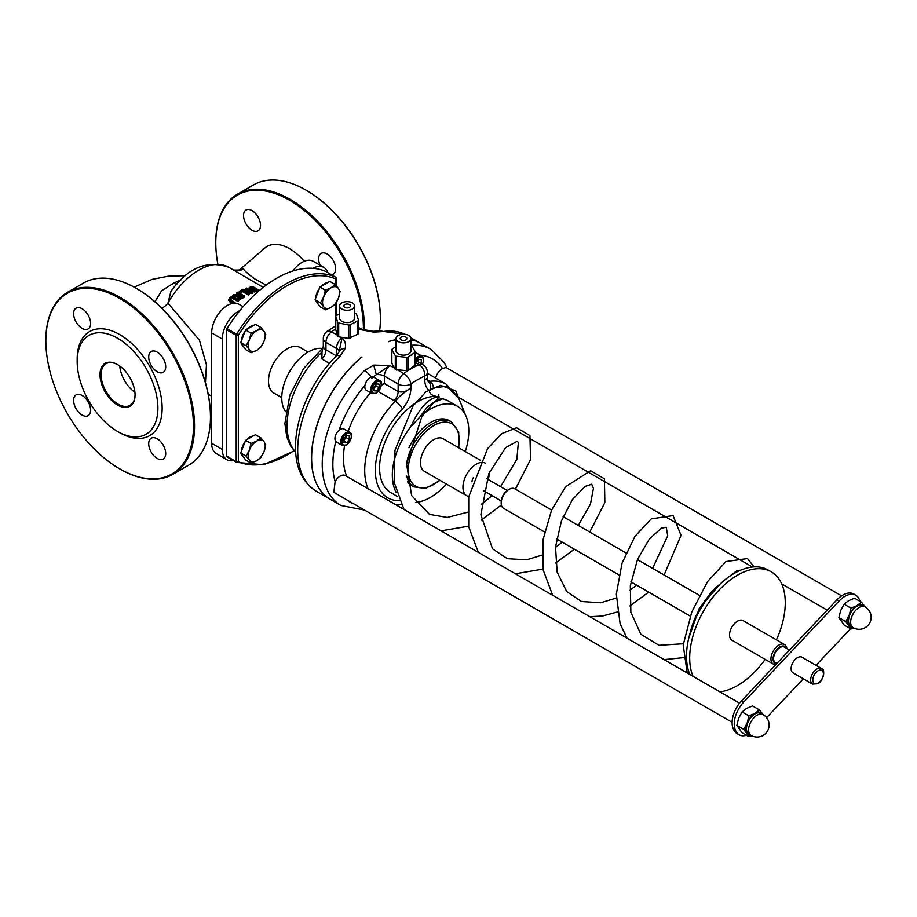 <?xml version="1.0" encoding="UTF-8"?>
<svg xmlns="http://www.w3.org/2000/svg" width="917" height="917" viewBox="0 0 917 917"><rect width="100%" height="100%" fill="white"/><g stroke="black" fill="none" stroke-linecap="round" stroke-linejoin="round"><path stroke-width="1.38" d="M446.934 400.19L442.739 398.757L437.489 399.48L427.242 407.102L419.997 416.834A54.069 31.212 -60 0 1 457.594 406.346A54.069 31.212 -60 0 1 468.793 431.093A54.069 31.212 -60 0 1 465.297 451.542M509.153 489.346L508.087 489.953A9.766 5.64 120 0 0 501.186 501.92L501.186 503.146A11.268 6.499 -60 0 1 509.153 489.346A11.268 6.499 -60 0 1 514.781 488.784L551.61 510.047M544.503 531.963L503.513 508.293A11.268 6.499 -60 0 1 501.186 503.146M786.786 648.434A11.268 6.499 120 0 0 784.539 644.525A11.268 6.499 120 0 0 775.862 647.551A11.268 6.499 120 0 0 770.945 658.887A11.268 6.499 120 0 0 773.272 664.046A11.268 6.499 120 0 0 775.828 664.55M776.539 663.793A9.766 5.64 -60 0 1 773.065 658.887A9.766 5.64 -60 0 1 778.625 647.849A9.766 5.64 -60 0 1 786.35 648.181M773.272 664.046L731.858 640.123A11.268 6.499 -60 0 1 731.858 627.125A11.268 6.499 -60 0 1 743.114 620.614L784.539 644.525M776.825 663.495L775.461 662.704A9.01 5.204 -60 0 1 773.593 658.578A9.01 5.204 -60 0 1 777.524 649.511A9.01 5.204 -60 0 1 784.471 647.093L789.548 650.027M821.54 668.493L801.997 657.214A9.01 5.204 120 0 0 795.05 659.621A9.01 5.204 120 0 0 791.119 668.699A9.01 5.204 120 0 0 792.987 672.826L812.531 684.105L817.781 683.727C819.867 682.867 821.758 680.254 823.477 675.898C824.074 671.095 823.432 668.619 821.54 668.493A9.01 5.204 120 0 0 814.594 670.912A9.01 5.204 120 0 0 810.662 679.978A9.01 5.204 120 0 0 812.531 684.105M719.547 585.138C720.372 583.04 710.904 591.614 708.52 596.107L707.007 598.984M236.575 462.374A1.502 1.226 -65.7 0 0 236.666 462.42L236.666 462.42A1.502 1.226 -65.7 0 0 238.34 461.664A1.502 0.871 180 0 1 236.219 461.664A1.502 0.871 120 0 0 236.529 462.351A1.502 0.871 120 0 0 236.575 462.374M335.611 277.175A1.502 0.871 120 0 0 335.496 277.083A1.502 0.871 120 0 0 335.45 277.06A1.502 1.226 114.3 0 1 335.805 278.997A1.502 0.871 -0 0 0 336.252 278.39A1.502 0.871 -0 0 0 336 277.908M293.967 450.591A103.632 59.834 -60 0 1 238.34 461.664L238.34 335.267L236.575 334.143A1.502 0.871 120 0 0 236.219 335.267A1.502 0.871 -0 0 0 238.34 335.267A103.632 59.834 -60 0 1 335.805 278.997L335.805 285.221M325.982 271.592A1.502 0.871 120 0 0 325.936 271.57A1.502 0.871 120 0 0 325.89 271.547L335.45 277.06A105.134 60.705 120 0 0 236.575 334.143L227.015 328.63A1.502 0.871 120 0 0 226.659 329.753L236.219 335.267L236.219 461.664L226.659 456.139A1.502 0.871 120 0 0 226.969 456.826A1.502 0.871 120 0 0 227.015 456.849L236.483 462.317M227.015 328.63A105.134 60.705 -60 0 1 325.89 271.547M226.659 456.139L226.659 329.753M281.771 397.611L273.931 393.095A26.284 15.176 -60 0 1 273.931 362.742A26.284 15.176 -60 0 1 300.214 347.566L308.055 352.094M406.781 476.083A37.551 21.676 120 0 0 413.911 486.916L411.779 485.689A37.551 21.676 -60 0 1 407.503 481.689M408.971 447.783A37.551 21.676 -60 0 1 449.33 420.651L451.451 421.877A37.551 21.676 120 0 0 432.686 423.734A37.551 21.676 120 0 0 406.667 463.257M468.782 496.521A18.776 10.844 -60 0 1 466.833 495.799L424.353 471.269A18.776 10.844 -60 0 1 424.353 449.594A18.776 10.844 -60 0 1 443.129 438.75L480.497 460.323M408.134 357.068L414.954 352.495L415.229 365.069L408.134 370.342L408.134 357.068A1.502 0.871 180 0 1 406.712 357.355L406.712 370.686L395.307 369.517L391.857 363.396L391.857 349.973A1.502 0.871 180 0 1 391.777 349.686A1.502 0.871 180 0 1 392.144 349.125L396.041 346.5M408.134 370.342L406.712 370.686M396.442 370.067L396.442 356.232L406.712 357.355M411.045 345.468A1.502 0.871 180 0 1 411.779 345.95L415.229 351.647A1.502 0.871 180 0 1 415.309 351.933A1.502 0.871 180 0 1 414.954 352.495M391.857 349.973L395.307 355.67L395.307 369.517M396.442 356.232A1.502 0.871 180 0 1 395.307 355.67M411.045 338.545L411.045 350.81A7.508 4.333 180 0 1 403.549 355.143A7.508 4.333 180 0 1 396.041 350.81L396.041 338.545A7.508 4.333 -0 0 0 403.549 342.878A7.508 4.333 -0 0 0 411.045 338.545A7.508 4.333 -0 0 0 408.856 335.484A7.508 4.333 -0 0 0 400.672 334.545A7.508 4.333 -0 0 0 396.041 338.545M354.627 313.293L355.532 313.476A1.502 0.871 180 0 1 356.507 314.13L358.455 320.056A1.502 0.871 180 0 1 358.478 320.216A1.502 0.871 180 0 1 357.962 320.881L350.042 324.813A1.502 0.871 180 0 1 348.563 324.973L338.705 322.99A1.502 0.871 180 0 1 337.72 322.325L335.771 316.399A1.502 0.871 180 0 1 335.748 316.239A1.502 0.871 180 0 1 336.275 315.586L339.611 313.923M357.962 320.881L357.962 334.155L348.563 338.396L338.705 336.837L337.72 336.161L335.771 329.73L335.771 316.399M339.611 305.969L339.611 318.233A7.508 4.333 -0 0 0 347.119 322.566A7.508 4.333 -0 0 0 354.627 318.233L354.627 305.969A7.508 4.333 180 0 1 347.119 310.301A7.508 4.333 180 0 1 339.611 305.969A7.508 4.333 180 0 1 344.242 301.968A7.508 4.333 180 0 1 352.426 302.908A7.508 4.333 180 0 1 354.627 305.969M321.89 359.017A9.01 5.204 120 0 0 325.948 349.813A9.01 5.204 -0 0 1 323.311 346.133L321.97 352.231L321.89 359.017L329.386 363.35M427.746 380.693A9.01 5.204 120 0 0 428.778 380.693L429.798 381.312A67.583 39.018 120 0 1 446.292 384.212L458.191 397.359L446.441 386.344L433.477 387.765A7.508 5.617 -97.4 0 0 429.798 381.312L427.895 381.14M427.677 381.002L427.46 379.478L424.72 379.787C424.892 384.957 426.485 388.59 429.5 390.688A7.508 6.121 -64.6 0 0 428.021 381.197M433.477 387.765L429.5 390.688C429.282 394.023 432.583 396.098 439.415 396.912A54.069 31.212 -60 0 0 388.395 434.589A54.069 31.212 -60 0 0 390.78 492.635L397.623 496.59M399.227 500.648A60.075 34.686 -60 0 1 375.362 468.3A60.075 34.686 -60 0 1 402.437 408.959A7.508 2.476 -135.7 0 0 395.204 401.291A67.583 39.018 120 0 0 368.061 488.704M402.437 408.959C407.962 402.38 410.782 395.307 410.908 387.765C398.425 396.774 398.918 397.05 395.204 401.291L394.104 400.718A9.01 5.204 120 0 0 398.161 391.513L384.361 383.547L384.361 376.085A9.01 5.204 -0 0 0 376.314 374.652L389.966 365.539L373.735 365.104L376.314 374.652L371.614 378.308M427.46 379.478L427.356 378.366L424.72 379.787L424.72 376.085A9.01 5.204 -0 0 0 427.356 372.405A9.01 9.01 0 0 0 422.852 364.599A9.01 5.204 120 0 0 419.115 364.657A9.01 5.789 66.4 0 1 424.72 376.085A81.109 46.824 -60 0 0 410.908 384.051A9.01 4.539 -125.7 0 0 403.767 373.517A9.01 5.204 120 0 0 398.161 384.051A9.01 5.204 -0 0 0 410.908 384.051L410.908 387.765C406.701 391.525 402.448 392.774 398.161 391.513L398.161 384.051L384.361 376.085A9.01 5.204 -60 0 1 389.966 365.539L394.608 368.221M346.821 476.439A67.583 39.018 -60 0 1 344.563 445.719M348.185 431.448A67.583 39.018 -60 0 1 370.56 392.694M357.401 329.031L373.632 332.137A7.508 1.926 -87.2 0 0 372.806 331.289A7.508 1.926 -87.2 0 0 372.703 331.301M358.478 327.438L361.711 329.226L358.478 328.882M379.718 331.003A7.508 5.536 80.6 0 1 379.844 330.98A7.508 5.536 80.6 0 1 382.848 331.587A90.118 52.028 -60 0 1 404.706 334.269M330.223 499.295A90.118 52.028 -60 0 1 330.166 499.261L316.365 491.294A90.118 52.028 -60 0 1 339.989 356.335A7.508 2.625 -134.7 0 0 336.493 355.739L339.049 352.025A7.508 5.112 14.4 0 1 345.136 348.586C346.145 344.368 345.113 340.803 342.064 337.892L339.095 351.83M373.632 332.137L382.848 331.587M339.989 356.335L345.136 348.586M371.087 377.185A7.508 2.625 -134.7 0 0 364.519 370.502A90.118 52.028 120 0 0 340.895 505.462L364.553 510.081M841.6 595.855L446.052 367.488L442.498 368.508A9.789 5.651 -60 0 0 435.667 378.079M739.549 703.179L345.308 475.568A10.133 5.857 -60 0 0 335.118 481.505L333.857 492.36L732.11 722.298M373.735 365.104L364.519 370.502M336.379 355.842L325.948 349.813L325.948 342.362A9.01 5.204 -60 0 1 331.553 331.816A9.01 4.539 -125.7 0 0 327.071 331.358L327.071 331.358A9.01 9.01 0 0 0 323.311 338.682A9.01 5.204 -0 0 0 325.948 342.362L336.459 348.426L336.459 355.762C320.721 371.637 309.109 390.413 301.636 412.077C297.257 425.179 295.228 437.661 295.538 449.513C296.122 468.919 303.068 482.846 316.365 491.294M438.418 394.253A90.118 52.028 -60 0 1 438.154 396.499M438.097 396.878A90.118 52.028 -60 0 1 437.741 399.388M330.166 499.261A90.118 52.028 -60 0 1 314.118 435.621A90.118 52.028 -60 0 1 361.951 356.919L362.055 356.977A90.118 52.028 -60 0 0 314.233 435.678A90.118 52.028 -60 0 0 330.269 499.329L340.895 505.462M396.041 339.657A90.118 52.028 -60 0 0 388.499 341.594L388.602 341.651A90.118 52.028 -60 0 1 396.041 339.737M411.045 339.726A90.118 52.028 -60 0 1 420.387 343.245L431.013 349.377A90.118 52.028 120 0 0 411.045 345.296M411.045 339.691A90.118 52.028 -60 0 1 420.284 343.176A90.118 52.028 -60 0 1 420.341 343.21M381.38 385.255L384.361 383.547M419.997 416.834L410.656 426.967C419.86 407.079 429.443 397.061 439.415 396.912M746.427 735.296A21.779 12.574 -60 0 1 739.159 734.781A21.779 12.574 -60 0 1 735.835 730.975L733.703 729.749A21.779 12.574 120 0 0 737.027 733.554L739.159 734.781M836.889 599.89L839.009 601.116A21.779 12.574 -60 0 1 855.825 595.248L853.704 594.021A21.779 12.574 120 0 0 836.889 599.89L741.578 700.817A21.779 12.574 120 0 0 733.302 728.855L735.835 730.975M733.302 728.855L733.703 729.749M766.601 717.667L803.315 678.786M816.027 665.318L850.54 628.764M855.825 595.248A21.779 12.574 -60 0 1 859.149 599.053L859.561 599.947A21.779 12.574 -60 0 1 860.112 601.403M839.009 601.116L743.71 702.044L741.578 700.817M735.423 730.081A21.779 12.574 -60 0 1 743.71 702.044M344.735 307.344A3.37 1.949 -0 0 0 348.403 307.768A3.37 1.949 -0 0 0 350.489 305.969A3.37 1.949 -0 0 0 347.119 304.02A3.37 1.949 -0 0 0 343.749 305.969A3.37 1.949 -0 0 0 344.735 307.344M401.165 339.92A3.37 1.949 180 0 1 400.179 338.545A3.37 1.949 180 0 1 403.549 336.596A3.37 1.949 180 0 1 406.919 338.545A3.37 1.949 180 0 1 404.833 340.345A3.37 1.949 180 0 1 401.165 339.92M285.714 411.722A37.551 21.676 -60 0 1 289.543 371.752A37.551 21.676 -60 0 1 322.245 348.449M689.859 674.488A67.583 39.018 -60 0 1 708.073 597.552A67.583 39.018 -60 0 1 768.091 569.996L771.277 571.841A67.583 39.018 -60 0 1 785.273 602.778A67.583 39.018 -60 0 1 776.435 639.86M765.179 659.369A67.583 39.018 -60 0 1 719.902 691.842M693.046 676.333A67.583 39.018 -60 0 1 711.26 599.386A67.583 39.018 -60 0 1 771.277 571.841M471.98 481.872A6.006 3.473 -60 0 1 473.218 477.803M489.495 471.865A18.776 10.844 -60 0 1 488.119 479.465M466.833 495.799A18.776 10.844 -60 0 1 466.833 474.112A18.776 10.844 -60 0 1 485.609 463.28M446.522 484.061A54.069 31.212 -60 0 1 415.481 502.447M396.339 492.624A54.069 31.212 -60 0 1 410.656 426.967M243.143 306.691L238.867 304.215A22.524 13.01 120 0 0 221.501 310.255A22.524 13.01 120 0 0 211.667 332.928L211.667 443.301A22.524 13.01 120 0 0 216.332 453.606L226.958 459.738A22.524 13.01 120 0 0 233.411 460.54M239.841 310.622A22.524 13.01 120 0 0 222.292 339.061L222.292 449.433A22.524 13.01 120 0 0 226.958 459.738M234.213 303.172A61.577 35.557 -60 0 1 234.981 302.518L229.915 299.194L230.591 297.899L232.322 297.268L237.95 300.134A61.577 35.557 -60 0 1 238.81 299.492L232.173 296.478L229.858 297.475L228.723 300.547L228.723 299.332M228.723 299.24L234.018 303.183M237.95 300.134L237.95 301.384L232.322 298.506L230.591 299.148L229.915 300.455M234.981 302.518L234.981 303.16M232.265 303.447L228.723 300.501M238.81 299.492L238.81 300.73A60.075 34.686 120 0 0 237.95 301.384M241.79 289.99L248.266 293.727A61.577 35.557 -60 0 1 249.08 293.348L243.945 290.391L251.682 292.236A61.577 35.557 -60 0 1 252.909 291.778L246.432 288.041A61.577 35.557 120 0 0 245.63 288.339L251.212 291.56L242.764 289.531A61.577 35.557 120 0 0 241.79 289.99L241.79 291.216L248.266 294.965L248.266 293.727M245.63 288.339L245.63 289.577L247.441 290.632M252.909 291.778L252.909 293.027A60.075 34.686 120 0 0 251.682 293.486L247.533 292.466M251.682 292.236L251.682 293.486M249.08 293.348L249.08 294.586A60.075 34.686 120 0 0 248.266 294.965M249.206 287.606L250.593 289.589L254.639 290.758L257.471 290.448A61.577 35.557 -60 0 1 258.949 290.15L252.473 286.413A61.577 35.557 120 0 0 250.983 286.712L249.206 287.606L249.286 289.692M258.101 291.606A60.075 34.686 120 0 0 257.471 291.732L252.851 291.744M258.949 290.15L258.949 290.872M250.284 288.064L251.705 287.147A61.577 35.557 -60 0 1 252.358 287.01L257.345 289.887A61.577 35.557 120 0 0 256.691 290.036L254.582 290.231L250.341 288.293M252.358 287.01L252.358 288.305A60.075 34.686 120 0 0 251.705 288.431L250.341 289.119M255.66 290.208L252.358 288.305M237.893 295.469L238.443 297.475L240.598 297.796L242.592 296.902A61.577 35.557 -60 0 1 244.266 295.882L237.778 292.145A61.577 35.557 120 0 0 236.918 292.661L239.497 294.151A61.577 35.557 120 0 0 238.512 294.77L233.881 294.644A61.577 35.557 120 0 0 232.769 295.434L237.893 295.469L237.595 297.521M241.801 296.5L239.28 296.821L238.626 295.985L239.463 295.033A61.577 35.557 -60 0 1 240.22 294.563L242.65 295.973A61.577 35.557 120 0 0 241.801 296.5M239.28 296.821L238.626 296.042M240.22 294.563L240.22 295.79A60.075 34.686 120 0 0 239.463 296.26L238.626 297.223M241.63 296.604L240.22 295.79M244.266 295.882L244.266 297.108A60.075 34.686 120 0 0 242.592 298.14L240.598 299.022L238.443 298.713L237.893 296.695M232.769 295.434L232.769 296.478M237.595 296.695L233.709 296.672M236.918 292.661L236.918 293.887L238.443 294.77M239.268 291.297L240.506 292.007L240.506 293.234L239.268 292.523L239.268 291.297A61.577 35.557 120 0 1 240.311 290.735L241.549 291.446L241.549 292.683A60.075 34.686 120 0 0 240.506 293.234M240.506 292.007A61.577 35.557 -60 0 1 241.549 291.446M205.454 382.653L206.44 364.794L199.47 340.23L167.949 303.126A12.013 6.751 -45.8 0 1 161.873 308.238M228.7 267.26C206.784 259.82 187.538 267.867 170.94 291.4L167.949 303.126A60.075 34.686 -60 0 1 228.7 267.26L263.225 287.365M180.832 279.983L173.955 282.986L161.667 290.7L154.939 301.762M266.182 285.107L254.674 278.871C248.324 274.149 244.552 270.847 243.326 268.968L239.303 270.125M238.752 270.572L264.726 248.129A45.059 26.02 60 0 1 289.589 248.702A45.059 26.02 60 0 1 304.238 261.276M243.326 268.968A12.013 11.566 -71 0 1 233.697 270.137M327.747 272.613A22.524 13.01 120 0 0 323.827 267.432A22.524 13.01 120 0 0 312.926 268.337M323.827 267.432L313.213 261.299A22.524 13.01 120 0 0 292.81 271.019M134.925 392.304A24.037 13.87 60 0 1 119.749 366.021M135.063 394.94A24.782 14.305 60 0 1 117.536 405.05A24.782 14.305 60 0 1 100.01 374.709A24.782 14.305 60 0 1 117.536 364.588A24.782 14.305 60 0 1 135.063 394.94M117.8 364.748A24.037 13.87 -120 0 0 106.051 363.705A24.037 13.87 -120 0 0 106.051 391.456A24.037 13.87 -120 0 0 130.088 405.325A24.037 13.87 -120 0 0 135.063 394.631M157.896 408.122A57.072 32.955 -120 0 0 117.536 338.224A57.072 32.955 -120 0 0 77.177 361.516A57.072 32.955 -120 0 0 117.536 431.426A57.072 32.955 -120 0 0 157.896 408.122M136.392 288.397A104.389 60.27 60 0 1 136.656 288.557A104.389 60.27 60 0 1 210.463 416.398A104.389 60.27 60 0 1 210.463 416.708M172.763 474.341L188.696 465.137A105.134 60.705 -120 0 0 210.463 417.017A105.134 60.705 -120 0 0 136.129 288.247A105.134 60.705 -120 0 0 83.55 283.044L67.629 292.236A105.134 60.705 60 0 1 120.196 297.44A105.134 60.705 60 0 1 188.879 390.092A105.134 60.705 60 0 1 172.763 474.341A105.134 60.705 60 0 1 120.196 469.137L120.196 469.137A105.134 60.705 60 0 1 119.921 468.977M45.85 340.677A105.134 60.705 60 0 1 45.85 340.367A105.134 60.705 60 0 1 67.629 292.236M120.196 469.137L119.657 468.828A104.389 60.27 -120 0 0 193.476 426.21A104.389 60.27 -120 0 0 119.657 298.369A104.389 60.27 -120 0 0 45.85 340.975A104.389 60.27 -120 0 0 119.657 468.828L120.196 469.137M77.177 361.516L77.177 359.074A60.075 34.686 60 0 1 119.657 334.545A60.075 34.686 60 0 1 162.149 408.122A60.075 34.686 60 0 1 119.657 432.652L117.536 431.426M157.208 458.443A12.013 6.935 60 0 1 149.356 447.851A12.013 6.935 60 0 1 151.202 438.223A12.013 6.935 60 0 1 163.215 445.158A12.013 6.935 60 0 1 163.215 459.039A12.013 6.935 60 0 1 157.208 458.443M82.117 415.08A12.013 6.935 60 0 1 74.266 404.5A12.013 6.935 60 0 1 76.1 394.872A12.013 6.935 60 0 1 88.124 401.806A12.013 6.935 60 0 1 88.124 415.676A12.013 6.935 60 0 1 82.117 415.08M82.117 328.366A12.013 6.935 60 0 1 74.266 317.786A12.013 6.935 60 0 1 76.1 308.158A12.013 6.935 60 0 1 88.124 315.093A12.013 6.935 60 0 1 88.124 328.962A12.013 6.935 60 0 1 82.117 328.366M157.208 371.729A12.013 6.935 60 0 1 149.356 361.138A12.013 6.935 60 0 1 151.202 351.509A12.013 6.935 60 0 1 163.215 358.444A12.013 6.935 60 0 1 163.215 372.325A12.013 6.935 60 0 1 157.208 371.729M217.787 263.798A104.389 60.27 60 0 1 215.782 242.879A104.389 60.27 60 0 1 290.299 200.674A104.389 60.27 60 0 1 363.384 329.742M364.439 330.028A105.134 60.705 -120 0 0 290.116 199.333A105.134 60.705 -120 0 0 237.549 194.129A105.134 60.705 -120 0 0 215.782 242.26A105.134 60.705 -120 0 0 215.782 242.569M237.549 194.129L253.482 184.936A105.134 60.705 60 0 1 306.049 190.14L306.049 190.14A105.134 60.705 60 0 1 380.395 318.91A105.134 60.705 60 0 1 379.592 331.026M252.037 230.259A12.013 6.935 60 0 1 244.186 219.679A12.013 6.935 60 0 1 246.031 210.05A12.013 6.935 60 0 1 258.044 216.985A12.013 6.935 60 0 1 258.044 230.855A12.013 6.935 60 0 1 252.037 230.259M320.113 265.288A12.013 6.935 60 0 1 321.133 253.401A12.013 6.935 60 0 1 333.146 260.336A12.013 6.935 60 0 1 333.146 274.217A12.013 6.935 60 0 1 331.461 274.756M380.395 318.6A104.389 60.27 -120 0 0 380.395 318.291A104.389 60.27 -120 0 0 306.587 190.449A104.389 60.27 -120 0 0 306.312 190.3M323.69 296.948L325.375 290.196L331.048 287.8A12.013 6.935 120 0 0 323.69 296.948A12.013 6.935 120 0 0 323.69 306.759L320.48 302.839L323.69 296.948M335.186 284.522L338.407 288.454A12.013 6.935 120 0 0 331.048 287.8L335.186 284.522L329.788 281.404L319.976 287.078L325.375 290.196M340.092 291.503L338.407 298.266A12.013 6.935 120 0 0 338.407 288.454L340.092 291.503M331.048 307.424L325.375 309.808L323.69 306.759A12.013 6.935 120 0 0 331.048 307.424A12.013 6.935 120 0 0 338.407 298.266L335.186 304.146L331.048 307.424M320.48 302.839L315.07 299.721L319.976 306.691L325.375 309.808M315.07 299.721L319.976 287.078M318.084 303.997A12.013 6.935 -60 0 1 316.101 301.177M315.769 297.922A12.013 6.935 -60 0 1 319.517 288.27M321.019 286.471A12.013 6.935 -60 0 1 327.472 282.745M249.344 339.875L251.04 333.112L256.703 330.716A12.013 6.935 120 0 0 249.344 339.875A12.013 6.935 120 0 0 249.344 349.686L246.134 345.755L249.344 339.875M260.852 327.449L264.062 331.381A12.013 6.935 120 0 0 256.703 330.716L260.852 327.449L255.442 324.331L245.641 329.994L251.04 333.112M265.758 334.43L264.062 341.181A12.013 6.935 120 0 0 264.062 331.381L265.758 334.43M256.703 350.34L251.04 352.736L249.344 349.686A12.013 6.935 120 0 0 256.703 350.34A12.013 6.935 120 0 0 264.062 341.181L260.852 347.073L256.703 350.34M246.134 345.755L240.735 342.637L245.641 349.618L251.04 352.736M240.735 342.637L245.641 329.994M243.739 346.913A12.013 6.935 -60 0 1 241.756 344.104M241.423 340.837A12.013 6.935 -60 0 1 245.171 331.186M246.673 329.398A12.013 6.935 -60 0 1 253.138 325.661M249.344 450.247L251.04 443.484L256.703 441.088A12.013 6.935 120 0 0 249.344 450.247A12.013 6.935 120 0 0 249.344 460.059L246.134 456.127L249.344 450.247M260.852 437.822L264.062 441.742A12.013 6.935 120 0 0 256.703 441.088L260.852 437.822L255.442 434.704L245.641 440.366L251.04 443.484M265.758 444.802L264.062 451.554A12.013 6.935 120 0 0 264.062 441.742L265.758 444.802M256.703 460.712L251.04 463.108L249.344 460.059A12.013 6.935 120 0 0 256.703 460.712A12.013 6.935 120 0 0 264.062 451.554L260.852 457.445L256.703 460.712M246.134 456.127L240.735 453.009L245.641 459.99L251.04 463.108M240.735 453.009L245.641 440.366M243.739 457.285A12.013 6.935 -60 0 1 241.756 454.477M241.423 451.21A12.013 6.935 -60 0 1 245.171 441.558M246.673 439.77A12.013 6.935 -60 0 1 253.138 436.033M381.174 384.017A7.508 4.333 120 0 0 379.615 380.578A7.508 4.333 120 0 0 375.867 380.945A7.508 4.333 120 0 0 370.961 387.559A7.508 4.333 120 0 0 372.107 393.576L366.376 390.275A7.508 4.333 -60 0 1 365.929 382.435A7.508 4.333 -60 0 1 372.829 376.933M373.849 390.745L373.849 387.203L376.497 383.902L379.157 384.143L379.157 387.685L376.497 390.986L373.849 390.745M373.311 389.152L375.97 385.839L379.157 387.685M373.849 389.45L376.497 390.986M375.97 385.839L375.729 383.936M415.309 352.552A7.508 4.333 -60 0 1 416.146 352.862L421.889 356.174A7.508 4.333 120 0 0 418.129 356.541A7.508 4.333 120 0 0 415.309 359.097M417.258 361.378L418.771 359.498L421.419 359.739L421.155 363.625M417.877 361.734L421.419 363.281M418.232 361.436L418.003 359.533M342.224 445.353L336.482 442.04A7.508 4.333 -60 0 1 336.482 433.363A7.508 4.333 -60 0 1 343.99 429.03L349.732 432.343A7.508 4.333 120 0 0 345.973 432.709A7.508 4.333 120 0 0 341.067 439.335A7.508 4.333 120 0 0 342.224 445.353L346.569 444.94C352.174 437.902 353.217 433.707 349.732 432.343A7.508 4.333 120 0 1 351.28 435.781M343.955 442.521L343.955 438.979L346.615 435.678L349.262 435.907L349.262 439.449L346.615 442.751L343.955 442.521M343.428 440.917L346.076 437.615L349.262 439.449M343.955 441.226L346.615 442.751M346.076 437.615L345.847 435.701M861.418 602.16L864.823 606.332A12.769 7.37 120 0 0 857.005 605.633L861.418 602.16L854.529 598.182L848.512 600.727L844.11 604.2L840.694 610.458L838.895 617.634L844.11 625.05L850.987 629.028L845.783 621.611L849.188 615.364L850.987 608.177L857.005 605.633A12.769 7.37 120 0 0 849.188 615.364A12.769 7.37 120 0 0 849.188 625.784A12.769 7.37 120 0 0 853.165 627.709A12.013 12.013 0 0 0 869.545 623.296A12.013 12.013 0 0 0 865.144 606.882A12.013 6.935 120 0 0 855.882 610.103A12.013 6.935 120 0 0 850.644 622.196A12.013 6.935 120 0 0 853.131 627.698L850.999 626.471A12.013 6.935 -60 0 1 850.999 612.59A12.013 6.935 -60 0 1 863.023 605.656L865.144 606.882M865.178 606.905A12.769 7.37 120 0 0 864.823 606.332L865.235 606.939M853.773 628.042L850.987 629.028M838.895 617.634L845.783 621.611M844.11 604.2L850.987 608.177M759.368 709.884L762.784 714.056A12.769 7.37 120 0 0 754.966 713.357L759.368 709.884L752.49 705.907L746.472 708.451L742.059 711.924L738.655 718.183L736.855 725.358L742.059 732.775L748.948 736.752L743.733 729.336L747.149 723.089L748.948 715.902L754.966 713.357A12.769 7.37 120 0 0 747.149 723.089A12.769 7.37 120 0 0 747.149 733.508A12.769 7.37 120 0 0 751.115 735.434M751.08 735.411A12.013 12.013 0 0 0 767.495 731.021A12.013 12.013 0 0 0 763.093 714.607A12.013 6.935 120 0 0 753.843 717.828A12.013 6.935 120 0 0 748.593 729.909A12.013 6.935 120 0 0 751.08 735.411L748.96 734.185A12.013 6.935 -60 0 1 748.96 720.315A12.013 6.935 -60 0 1 760.972 713.38L763.093 714.607A12.769 7.37 120 0 0 762.784 714.056L763.196 714.652M751.722 735.755L748.948 736.752M736.855 725.358L743.733 729.336M742.059 711.924L748.948 715.902M818.09 683.039A7.508 4.333 -60 0 1 813.494 676.505A7.508 4.333 -60 0 1 822.698 671.187A7.508 4.333 -60 0 1 818.09 683.039M717.403 586.662A52.567 30.353 120 0 0 709.804 594.124M690.363 632.203A54.069 31.212 -60 0 1 708.52 596.107M335.805 303.24L335.805 315.998M439.747 480.153A36.05 20.816 -60 0 1 408.432 473.103A36.05 20.816 -60 0 1 433.741 425.58A36.05 20.816 -60 0 1 458.511 447.634M348.563 324.973L348.563 338.396M350.042 338.167L350.042 324.813M338.705 336.837L338.705 322.99M337.72 322.325L337.72 336.161M358.455 333.398L358.455 320.388M295.652 452.115A67.583 39.018 -60 0 1 321.97 352.231M378.343 391.616L394.104 400.718M428.778 380.693L427.563 379.993M339.084 351.841A9.01 5.204 -0 0 0 336.459 348.426A9.01 5.204 120 0 1 342.064 337.892L340.723 337.112M420.169 355.177A82.61 47.695 -60 0 1 442.498 368.508M353.721 503.834A82.61 47.695 -60 0 1 346.511 499.662M335.118 481.505A82.61 47.695 -60 0 1 335.771 441.432M339.118 430.188A82.61 47.695 -60 0 1 364.932 385.472M361.149 328.974A9.01 5.204 120 0 0 358.478 328.676M337.456 335.221L331.553 331.816A90.118 52.028 -60 0 1 335.748 328.974M415.309 362.467L419.115 364.657A90.118 52.028 120 0 0 403.767 373.517L397.863 370.113M211.667 332.928L222.292 339.061M230.591 297.899L230.591 299.148M230.075 300.914L230.075 302.186M232.322 297.268L232.322 298.506M233.904 297.807L233.904 299.045M250.593 289.589L250.593 290.448M254.639 290.758L254.639 292.019M257.471 290.448L257.471 291.732M251.705 287.147L251.705 288.431M239.463 295.033L239.463 296.26M242.592 296.902L242.592 298.14M240.598 297.796L240.598 299.022M238.443 297.475L238.443 298.713M176.97 283.983A12.013 7.29 57.3 0 1 173.955 282.986M211.667 443.301L222.292 449.433M376.497 382.045A6.614 3.817 -60 0 1 380.544 387.811A6.614 3.817 -60 0 1 372.451 392.476A6.614 3.817 -60 0 1 376.497 382.045M423.436 359.613A7.508 4.333 120 0 0 421.889 356.174L423.218 357.63L423.7 360.209L422.542 364.427M415.825 360.541A6.614 3.817 -60 0 1 418.771 357.641A6.614 3.817 -60 0 1 422.989 358.283A6.614 3.817 -60 0 1 422.405 364.336M346.615 433.821A6.614 3.817 -60 0 1 350.661 439.575A6.614 3.817 -60 0 1 342.568 444.252A6.614 3.817 -60 0 1 346.615 433.821M457.594 406.346L446.728 400.076M699.43 595.385L637.43 559.599M625.956 552.974L563.107 516.684M690.237 616.098L630.93 581.859M618.849 574.879L556.573 538.932M688.667 638.461L699.281 608.315L720.086 584.049M226.969 456.826L236.529 462.351A1.502 1.502 0 0 0 236.666 462.42L263.672 464.736L294.231 450.889M336.252 285.726L336.252 278.39A1.502 1.502 0 0 0 335.496 277.083L325.936 271.57M336.252 302.553L336.252 315.597M413.911 486.916L426.29 488.131L440.057 480.336M458.832 447.817L458.706 431.987L451.451 421.877M415.309 365.333L415.309 351.933M391.777 363.086L391.777 349.686M335.748 329.558L335.748 316.239M358.478 333.547L358.478 320.216M295.675 452.39L290.815 446.304L286.769 436.95L284.889 423.539L289.818 395.353L303.493 368.714L323.174 347.715M400.981 504.316L396.27 504.992M446.292 384.212L427.356 373.276M361.699 329.226L372.806 331.301L379.844 330.98L404.741 334.269M447.083 368.084L444.034 362.226L431.013 349.377M335.748 325.822L327.071 331.358M323.311 346.133L323.311 338.682M420.284 343.176L410.931 337.777M427.356 378.366L427.356 372.405M415.309 360.255L422.852 364.599M687.2 672.952L683.199 644.926L691.796 612.029L707.523 581.642L725.977 561.536L747.481 558.545L754.083 566.878M683.085 657.672L664.114 659.621M627.01 638.209L620.121 623.812L616.327 594.113L622.081 563.107L634.908 536.445L651.242 518.884L673.055 515.572L681.044 535.356L664.103 575.005M648.686 592.107L629.91 605.954M617.301 612.017L602.377 616.064L589.757 616.694M552.676 595.282L543.036 569.56L543.105 539.517L551.553 510.184L565.594 486.721L590.582 470.708L604.418 478.777L604.853 502.596L589.769 532.078M574.34 549.191L555.576 563.015M542.956 569.09L515.411 573.778M478.342 552.366L468.713 526.817L468.725 496.899L487.569 448.654L501.714 433.638L516.626 427.78L529.934 435.598L530.565 459.474L515.423 489.162M501.37 505.003L481.23 520.099M468.61 526.175L441.077 530.851M403.996 509.451L394.104 482.147L394.986 450.281L412.994 406.048L426.027 391.765L440.515 385.335L455.806 390.883L465.676 415.435M442.739 398.757L433.913 402.403L421.866 416.456L406.609 464.105L411.63 495.581L429.454 514.357L447.255 517.452L467.567 512.213M481.138 504.488L492.074 495.627M500.602 486.675L516.844 459.257L518.38 442.475L517.211 441.272L505.576 447.656L488.864 473.493L480.863 514.724L492.509 548.813L507.388 558.671L526.622 559.817L541.901 555.14M555.473 547.392L562.259 542.211M578.295 525.452L590.479 504.052L593.448 488.268L591.717 484.245L585.08 486.4L572.368 499.582L561.41 521.028L555.519 546.945L557.146 572.128L566.717 591.58L581.504 601.518L600.658 602.79L616.247 598.056M629.83 590.319L636.604 585.138M652.617 568.368L667.725 535.757L666.258 527.252L661.501 528.146L649.523 538.749L637.521 559.393L630.334 585.791L630.873 612.338L640.903 634.3L658.979 645.316L683.325 643.745M740.615 570.179L737.257 570.454L726.47 578.604M458.019 397.004L752.456 567.004M781.697 583.877L827.203 610.149M507.239 490.503L486.835 478.72M501.232 500.911L483.351 490.584M211.667 396.167L208.205 394.172M134.1 287.113L152.176 279.364L168.143 276.212L185.692 275.662M233.617 270.102L239.429 270.056L238.729 270.584M210.463 416.398L210.463 417.017M45.85 340.975L45.85 340.367M215.782 242.879L215.782 242.26M380.395 318.291L380.395 318.91M372.107 393.576L376.463 393.164C382.057 386.137 383.111 381.942 379.615 380.578L373.884 377.265"/></g></svg>
